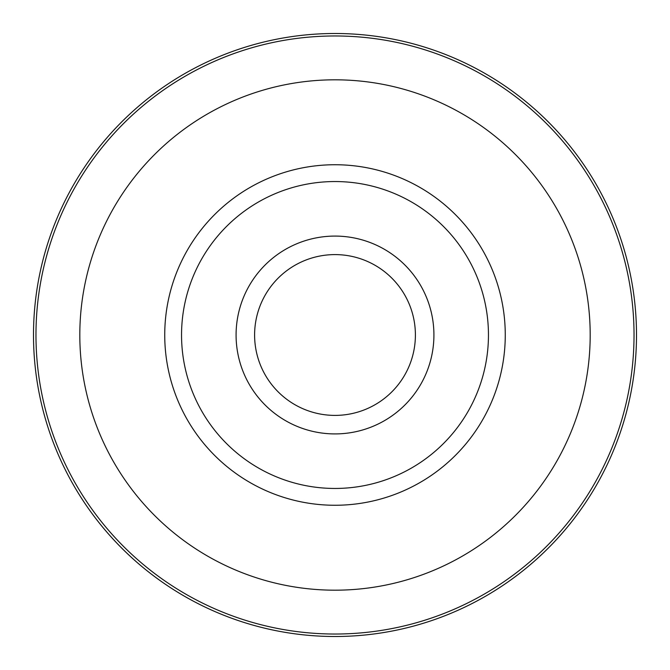 <?xml version="1.0" encoding="UTF-8"?>
<svg xmlns="http://www.w3.org/2000/svg" width="670" height="670" viewBox="0 0 670 670"><rect width="100%" height="100%" fill="white"/><g stroke="black" fill="none" stroke-linecap="round" stroke-linejoin="round"><path stroke-width="1" d="M400.325 288.134A80.4 80.4 0 0 1 400.325 381.866M335 254.6A80.4 80.4 0 0 1 415.4 335A80.4 80.4 0 0 1 335 415.4A80.4 80.4 0 0 1 254.6 335A80.4 80.4 0 0 1 335 254.6M335 33.5A301.5 301.5 0 0 1 636.5 335A301.5 301.5 0 0 1 335 636.5A301.5 301.5 0 0 1 33.5 335A301.5 301.5 0 0 1 335 33.5M181.545 335A153.455 153.455 0 0 1 335 181.545A153.455 153.455 0 0 1 488.455 335A153.455 153.455 0 0 1 335 488.455A153.455 153.455 0 0 1 181.545 335M269.675 381.866A80.4 80.4 0 0 1 269.675 288.134M335 236.083A98.917 98.917 0 0 1 433.917 335A98.917 98.917 0 0 1 335 433.917A98.917 98.917 0 0 1 236.083 335A98.917 98.917 0 0 1 335 236.083M335 35.971A299.029 299.029 0 0 1 634.029 335A299.029 299.029 0 0 1 335 634.029A299.029 299.029 0 0 1 35.971 335A299.029 299.029 0 0 1 335 35.971M335 79.814A255.186 255.186 0 0 1 590.186 335A255.186 255.186 0 0 1 335 590.186A255.186 255.186 0 0 1 79.814 335A255.186 255.186 0 0 1 335 79.814M335 164.736A170.264 170.264 0 0 1 505.264 335A170.264 170.264 0 0 1 335 505.264A170.264 170.264 0 0 1 164.736 335A170.264 170.264 0 0 1 335 164.736"/></g></svg>
